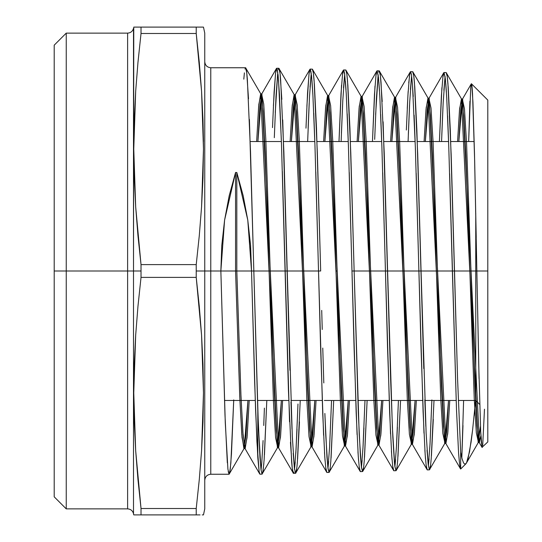 <?xml version="1.0" encoding="UTF-8"?>
<svg xmlns="http://www.w3.org/2000/svg" width="542" height="542" viewBox="0 0 542 542"><rect width="100%" height="100%" fill="white"/><g stroke="black" fill="none" stroke-linecap="round" stroke-linejoin="round"><path stroke-width="0.81" d="M434.007 400.477L431.208 458.674C430.605 466.086 430.009 469.812 429.42 469.846L428.214 464.86L426.127 433.133L421.059 271L452.367 271L456.513 410.145L458.586 453.268L459.63 464.792L460.666 469.026L460.666 452.15L457.583 379.122L454.514 271L475.754 271L475.754 213.284L475.754 271L476.852 271L478.782 366.731L480.72 431.818L482.028 447.353L487.8 441.913L487.8 271L476.852 271L487.8 271L487.8 100.087L487.8 441.913M233.71 400.477L231.454 454.074L230.269 469.135L229.097 474.25L227.918 469.189L225.269 422.611L220.858 271L224.591 220.127L235.56 172.485L236.813 172.485L247.782 220.127L251.522 271L253.819 271L251.522 271L255.567 409.447L257.816 457.8L257.816 411.344L253.819 271L285.072 271L288.419 389.908L291.643 462.028C292.246 469.555 292.843 473.322 293.432 473.335L278.358 447.468L280.492 437.089L282.619 400.477L280.627 435.47L278.635 447.706L261.901 93.861L259.903 106.205L257.904 141.523L261.63 94.105L263.724 104.071L265.81 139.436L274.177 389.298L276.264 430.538L278.358 447.468M300.241 400.477L297.375 461.926C296.772 469.467 296.169 473.247 295.58 473.281L294.381 468.247L292.294 436.039L287.219 271L318.527 271L322.707 413.417L324.793 457.096L325.85 468.606L326.894 472.475L325.701 467.421M335.938 271L337.192 271L335.938 271M364.522 457.238L367.124 400.477L364.292 460.327C363.689 467.793 363.086 471.54 362.496 471.56L361.297 466.54L359.211 434.576L354.136 271L385.45 271L389.623 412.191L391.717 455.524L392.774 466.919L393.81 470.761L392.625 465.754M397.977 456.493L400.565 400.477L397.747 459.528C397.144 466.96 396.548 470.686 395.958 470.707L394.752 465.68L392.367 427.11L387.598 271L418.905 271L423.085 411.649L425.179 454.738L426.229 466.073L427.272 469.9L426.08 464.901M66.246 271L54.2 271L54.2 496.831L54.2 45.169L54.2 271L66.246 271L66.246 508.877L66.246 271L127.614 271L127.614 33.123L127.614 271L66.246 271L66.246 33.123L66.246 271M204.754 61.727C205.133 65.365 207.139 67.371 210.777 67.75L210.777 271L220.858 271L210.777 271L210.777 67.75L210.777 271L196.224 271L196.224 277.389L199.28 306.277L201.57 335.166L202.993 364.061L203.474 392.95L202.993 421.839L201.57 450.734L199.28 479.623L196.224 508.511L196.224 514.9L198.887 514.9M134.253 514.9L141.022 514.9L141.022 508.511L137.966 479.623L135.676 450.734L134.253 421.839L133.766 392.95L134.253 364.061L135.676 335.166L137.966 306.277L141.022 277.389L141.022 271L133.501 271L133.501 28.353L133.501 271L127.614 271L127.614 33.123L66.246 33.123L54.2 45.169M127.614 508.877L127.614 271L127.614 508.877L127.614 271L133.501 271L133.501 513.647C132.648 510.686 130.683 509.101 127.614 508.877L66.246 508.877L54.2 496.831M135.649 514.9L134.985 514.9M137.81 514.9L137.106 514.9M135.676 514.9L140.859 514.9M140.805 514.9L139.836 514.9M202.234 514.9L202.986 514.9M200.039 514.9L196.224 514.9L196.224 508.511L141.022 508.511L141.022 514.9L196.224 514.9L141.022 514.9M204.754 508.877L204.754 271L204.754 508.877L203.474 514.9M469.921 101.205L468.661 141.523L470.727 87.472L471.398 83.732L471.784 84.823L472.936 101.977L474.501 153.955L476.852 271L452.367 271L454.514 271L451.161 154.321L447.936 83.678C447.333 76.293 446.737 72.594 446.147 72.581L447.184 76.388L448.241 87.662L450.334 130.71L457.583 379.122L460.666 452.15L460.666 469.026L465.829 463.877L465.056 464.284L463.579 462.976L462.116 458.905L460.666 452.15L462.116 458.905M476.222 237.43L474.656 160.635L472.549 93.99C472.177 87.16 471.791 83.739 471.398 83.732L487.8 100.087M202.993 27.1L196.224 27.1L196.224 33.489L196.224 27.1L141.022 27.1L141.022 33.489L196.224 33.489L199.28 62.377L201.57 91.266L202.993 120.161L203.474 149.05L202.993 177.939L201.57 206.834L199.28 235.723L196.224 264.611L196.224 271L196.224 264.611L141.022 264.611L141.022 277.389L196.224 277.389L196.224 271L204.754 271L204.754 33.123L204.754 271L210.777 271L210.777 474.25L229.097 474.25L244.198 448.329L242.037 437.557L239.882 399.772L235.56 271L220.858 271L224.977 414.82L227.328 462.861M429.061 458.776L428.349 465.89L430.009 444.311L431.866 400.477M441.906 87.675L439.42 141.523L441.384 95.988L442.963 76.341L444 72.526L445.368 78.996L446.737 98.061L448.783 147.228L452.367 271L418.905 271L421.059 271L417.699 153.813L414.474 82.879C413.871 75.46 413.275 71.74 412.686 71.727L413.729 75.548L414.779 86.889L416.873 130.121L423.783 368.574M427.021 450.084L428.214 464.86L429.42 469.846L444.962 443.166L442.868 433.559L440.781 399.183L432.414 155.398L430.321 115.033L428.234 98.4L426.161 107.797L424.095 141.523L426.019 109.362L427.95 98.156L444.677 443.41L446.601 432.32L448.519 400.477L444.962 443.166M395.606 459.548L394.888 466.73L396.446 446.913L398.424 400.504M406.358 130.026L407.93 95.223L409.501 75.514L410.545 71.666L411.5 74.864L412.455 84.383L415.328 146.719L418.905 271L385.45 271L387.598 271L384.244 153.413L381.019 82.12C380.416 74.654 379.82 70.9 379.231 70.867L394.772 97.54L392.686 107.153L390.606 141.523L392.55 108.725L394.488 97.296L411.222 444.271L413.153 432.95L415.091 400.477L411.5 444.027L409.406 434.352L407.32 399.793L398.953 154.788L396.859 114.24L394.772 97.54M383.113 121.794L390.721 381.907L392.814 437.001L394.386 462.082L394.908 466.858L396.202 470.497L411.5 444.027M362.144 460.361L361.426 467.57L362.984 447.706L364.962 401.073M341.528 85.27L338.987 141.523L341.006 93.719L342.585 73.82L343.621 69.952L344.583 73.177L346.257 93.949L348.404 145.622L351.988 271L354.136 271L351.988 271L356.169 412.902L358.262 456.364L359.312 467.746L360.355 471.621L359.163 466.574M374.989 86.083L372.462 141.523L374.468 94.457L376.04 74.66L377.076 70.812L378.452 77.343L379.82 96.571L381.866 146.171L385.45 271L354.136 271L358.316 412.753L360.403 456.256L361.446 467.705L362.74 471.357L378.038 444.887L375.952 435.145L373.858 400.396L365.491 154.179L363.404 113.447L361.311 96.679L359.211 106.51L357.117 141.523L359.075 108.095L361.033 96.442L377.76 445.131L379.712 433.58L381.663 400.477L378.038 444.887M328.682 461.208L327.971 468.417L329.631 446.554L331.541 400.477L329.583 447.34M320.681 271L318.527 271L320.681 271L317.321 152.322L314.103 80.48C313.5 72.953 312.903 69.18 312.314 69.146L313.351 73.014L314.401 84.532L316.494 128.305L320.681 271M322.239 329.489L321.718 310.397L322.239 329.489M323.804 382.943L322.768 348.066L323.804 382.943M325.749 435.273L324.861 413.451L326.948 457.116L327.985 468.539L329.041 472.421L327.835 467.36L325.749 435.273M331.067 458.037L333.682 400.477L330.83 461.106C330.227 468.62 329.631 472.387 329.041 472.421L344.577 445.748L342.49 435.937L340.396 401.005L332.029 153.569L329.942 112.648L327.849 95.819L325.742 105.873L323.628 141.523L325.6 107.465L327.571 95.582L344.299 445.991L346.263 434.21L348.228 400.477L344.577 445.748M294.482 469.447L296.047 449.44L297.978 404M305.979 128.183L307.551 92.926L309.123 72.987L310.166 69.091L311.535 75.697L312.897 95.06L314.949 145.12L318.527 271L285.072 271L287.219 271L283.866 151.835L280.641 79.681C280.038 72.12 279.442 68.319 278.852 68.292L294.387 94.965L292.267 105.229L290.139 141.523L292.124 106.835L294.11 94.721L310.844 446.845L312.822 434.84L314.8 400.477L311.122 446.608L309.028 436.737L306.935 401.615L298.567 152.966L296.481 111.855L294.387 94.965M293.195 453.329L294.381 468.247L295.58 473.281L311.122 446.608M445.077 76.53L443.153 103L441.567 141.523M445.199 77.486L444 72.526L446.147 72.581M411.615 75.69L409.698 102.269L408.085 141.523M378.282 75.819L377.076 70.812L379.231 70.867L380.416 75.88L382.212 101.53M375.64 114.484L378.16 74.85L376.385 98.644L374.685 139.369M344.698 74.01L342.774 100.839L341.128 141.523M347.558 81.253C346.955 73.773 346.358 70.026 345.769 70.006L346.805 73.868L347.856 85.257L349.949 128.827L354.136 271L350.782 152.824L347.558 81.253M311.237 73.163L309.468 97.154L307.653 141.523M272.518 127.614L274.089 92.174L275.661 72.133L276.705 68.238L278.073 74.857L279.442 94.328L281.488 144.572L285.072 271L253.819 271L250.512 151.353L247.342 79.125C246.745 71.564 246.156 67.77 245.58 67.75L260.926 94.105L258.791 104.586L256.651 141.523L258.656 106.205L260.655 93.861L277.382 447.706L279.374 435.47L281.366 400.477L277.66 447.468L275.566 437.529L273.473 402.225L265.113 152.356L263.019 111.063L260.926 94.105M275.261 112.499L277.782 72.323L276.007 96.415L274.306 137.682M264.394 408.126L263.744 425.49L264.394 408.126M263.087 440.544L261.766 462.766L263.087 440.544M261.048 470.097L261.766 462.766L261.048 470.09M259.137 471.675L259.977 474.196L262.125 474.142L260.987 469.582L259.936 457.238L257.816 411.344L257.816 457.8L259.137 471.675L256.928 441.947L254.679 382.943L251.522 271L236.813 271L240.858 393.309L242.877 432.313L244.903 448.329L247.044 437.726L249.191 400.477L247.179 436.1L245.174 448.566L243.087 435.057L240.994 396.588L236.813 271L235.56 271L239.74 396.588L241.834 435.057L243.92 448.566L245.933 436.1L247.938 400.477L244.198 448.329M264.455 454.907L266.806 400.477L264.15 459.528L263.094 470.713L262.043 474.114L277.66 447.468M462.976 425.511L461.818 457.692L463.606 400.477M474.128 415.782L475.578 400.477L472.583 430.138L469.535 451.764L466.54 462.854L465.829 463.877M201.597 27.1L202.261 27.1M199.436 27.1L200.14 27.1M201.563 27.1L197.41 27.1M203.44 141.523L202.993 120.161L201.57 91.266L199.28 62.377M137.214 27.1L138.359 27.1M140.981 27.1L134.247 27.1M135.012 27.1L141.022 27.1L141.022 33.489L196.224 33.489L201.57 91.266L203.474 149.05L201.57 206.834M133.766 27.1L133.501 271L141.022 271L141.022 264.611L137.966 235.723L135.676 206.834L134.253 177.939L133.766 149.05L134.253 120.161L135.676 91.266L137.966 62.377L141.022 33.489M141.022 277.389L196.224 277.389L201.57 335.166L203.474 392.95L201.57 450.734M196.224 508.511L141.022 508.511L135.676 450.734L133.766 392.95L135.676 335.166M196.224 264.611L141.022 264.611L135.676 206.834L133.766 149.05L135.676 91.266M196.224 27.1L141.022 27.1M133.501 271L133.501 513.647L133.501 271M210.777 271L210.777 474.25L210.777 271M479.738 404.461L475.754 400.477L475.754 271L475.754 400.477L458.308 400.477M484.48 409.203L482.692 445.504M482.251 447.455L481.377 442.733L480.72 431.818M479.053 378.573L476.852 271M471.208 84.071L470.632 88.59M449.643 173.657L456.513 410.145L458.586 453.268L459.63 464.792L460.483 468.83L445.646 443.166L447.712 433.871L449.772 400.477L447.855 432.32L445.931 443.41L429.203 98.156L427.272 109.362L425.348 141.523L428.918 98.4L431.012 108.041L433.099 142.471L441.466 386.263L443.559 426.568L445.646 443.166M448.613 142.336L447.59 115.805M446.391 92.194L445.795 83.651M444 72.526L442.814 77.499M431.879 399.928L429.962 445.084M427.225 469.894L412.191 444.027L414.264 434.515L416.344 400.477L414.406 432.95L412.469 444.271L395.741 97.296L393.797 108.725L391.859 141.523L395.464 97.54L397.55 107.248L399.644 141.869L408.011 386.866L410.098 427.36L412.191 444.027M425.477 458.708L424.881 450.206M423.986 433.153L420.998 347.151L416.181 173.183M415.152 141.747L414.129 115.175M413.234 96.51L412.333 82.865M411.439 74.478L410.538 71.666L409.948 72.919L408.749 82.838M408.153 91.402L407.259 108.434M397.401 427.157L396.5 445.842M393.77 470.754L378.729 444.887L380.823 435.158L382.916 400.477L380.965 433.58L379.014 445.131L362.28 96.442L360.328 108.095L358.37 141.523L362.002 96.679L364.095 106.449L366.189 141.259L374.549 387.476L376.643 428.153L378.729 444.887M392.022 459.548L391.419 450.937M390.531 433.932L387.537 347.402L382.72 172.681M381.69 141.232L380.667 114.409M379.475 90.622L378.872 82.005M377.076 70.812L375.891 75.839M363.939 427.862L363.045 446.622M360.308 471.615L345.274 445.748L347.381 435.802L349.482 400.477L347.517 434.21L345.552 445.991L328.825 95.582L326.853 107.465L324.882 141.523L328.547 95.819L330.634 105.656L332.727 140.649L341.094 388.086L343.181 428.946L345.274 445.748M358.56 460.361L357.964 451.771M357.07 434.603L354.082 347.781L349.265 172.431M348.235 140.656L347.212 113.861M346.013 89.87L345.417 81.253M344.82 74.979L343.621 69.952L342.436 74.992M326.846 472.468L311.819 446.608L313.933 436.446L316.054 400.477L314.075 434.84L312.09 446.845L295.363 94.721L293.378 106.835L291.393 141.523L295.085 94.965L297.179 104.863L299.272 140.039L307.632 388.695L309.726 429.745L311.819 446.608M325.098 461.127L324.502 452.495M323.608 435.273L320.62 348.093L315.796 171.834M314.773 140.107L313.75 113.109M312.856 94.267L311.955 80.406M311.061 71.944L310.159 69.091L308.974 74.173L306.88 106.367M297.023 429.115L295.824 453.275M295.227 461.94L294.509 469.257M294.035 472.055L293.432 473.335L292.246 468.281L290.451 442.313M289.543 421.764L282.341 171.394M281.318 139.565L278.493 79.579M277.606 71.097L276.698 68.238L275.512 73.333L273.419 105.697M259.794 474.081L244.903 448.329M458.837 141.523L462.38 99.261L464.467 108.834L466.56 143.081L474.928 385.653L477.014 425.768L479.108 442.306L480.91 435.619L479.392 442.557L462.658 99.017L460.747 109.992L458.837 141.523M228.209 471.404L229.097 474.25L229.686 472.956L230.865 462.841L233.731 399.901M243.812 79.166L244.395 72.865M244.984 69.044L245.58 67.75L246.745 72.804L248.507 98.793M249.401 119.382L258.344 425.26L260.987 469.582L262.043 474.114L262.646 473.146L263.852 463.512M278.249 69.572L278.852 68.292L280.038 73.36L281.833 99.335M282.734 119.904L289.943 370.308M290.966 402.056L291.996 429.196M293.432 473.335L295.586 473.281L296.772 468.186M297.592 459.027L299.462 421.839M308.127 128.332L309.17 103.156M310.044 87.12L311.257 73.028M312.361 69.159L327.849 95.819M326.894 472.475L329.041 472.421L330.078 468.559M341.426 133.149L342.625 103.928M343.506 87.858L344.719 73.875M345.816 70.013L361.311 96.679M360.355 471.621L362.503 471.56L363.54 467.719M378.628 72.127L379.231 70.867M396.473 469.751L396.995 466.865M408.343 134.389L409.542 105.311M410.423 89.471L411.635 75.555M412.74 71.734L428.234 98.4M424.806 399.813L425.829 426.446M427.272 469.9L429.42 469.846L430.612 464.84M431.432 455.836L433.302 419.298M441.805 134.951L443.004 106.042M443.884 90.243L445.097 76.395M446.195 72.594L461.689 99.261L459.636 108.441L457.583 141.523L459.494 109.992L461.411 99.017L478.139 442.557L480.476 426.256L478.423 442.306L476.33 432.76L474.243 398.573L465.876 156.001L463.783 115.825L461.689 99.261M465.056 464.284L466.54 462.854L468.031 458.654L471.066 442.197L472.583 430.138M478.423 442.306L466.54 462.854M236.813 172.485L243.168 195.703L247.782 220.127L250.58 245.357L251.522 271L236.813 271L236.813 172.485L236.813 271L220.858 271L221.793 245.357L224.591 220.127L229.205 195.703L235.56 172.485L235.56 271L235.56 172.485L236.813 172.485M474.189 141.523L450.72 141.523M448.586 141.523L417.286 141.523M415.145 141.523L383.844 141.523M381.703 141.523L350.403 141.523M348.262 141.523L316.962 141.523M314.821 141.523L283.52 141.523M281.386 141.523L250.194 141.523M133.501 28.353C132.648 31.314 130.683 32.899 127.614 33.123M133.766 514.9L133.501 513.647M393.81 470.761L395.965 470.707M410.545 71.666L412.692 71.727M343.621 69.952L345.776 70.006M310.166 69.091L312.314 69.146M276.705 68.238L278.852 68.292M210.777 67.75L245.58 67.75M203.474 27.1L204.754 33.123M210.777 474.25C207.139 474.629 205.133 476.635 204.754 480.273M456.161 400.477L424.826 400.477M422.685 400.477L391.351 400.477M389.203 400.477L357.869 400.477M355.728 400.477L324.394 400.477M322.246 400.477L290.912 400.477M288.771 400.477L257.443 400.477M255.255 400.477L224.476 400.477M482.055 447.407L479.108 442.306M471.303 83.82L462.38 99.261M443.756 72.736L428.918 98.4M410.294 71.876L395.464 97.54M376.839 71.016L362.002 96.679M343.377 70.162L328.547 95.819M309.922 69.301L295.085 94.965M276.461 68.441L261.63 94.105M479.392 442.557L478.139 442.557M462.658 99.017L461.411 99.017M445.931 443.41L444.677 443.41M429.203 98.156L427.95 98.156M412.469 444.271L411.222 444.271M395.741 97.296L394.488 97.296M379.014 445.131L377.76 445.131M362.28 96.442L361.033 96.442M345.552 445.991L344.299 445.991M328.825 95.582L327.571 95.582M312.09 446.845L310.844 446.845M295.363 94.721L294.11 94.721M278.635 447.706L277.382 447.706M261.901 93.861L260.655 93.861M245.174 448.566L243.92 448.566"/></g></svg>
